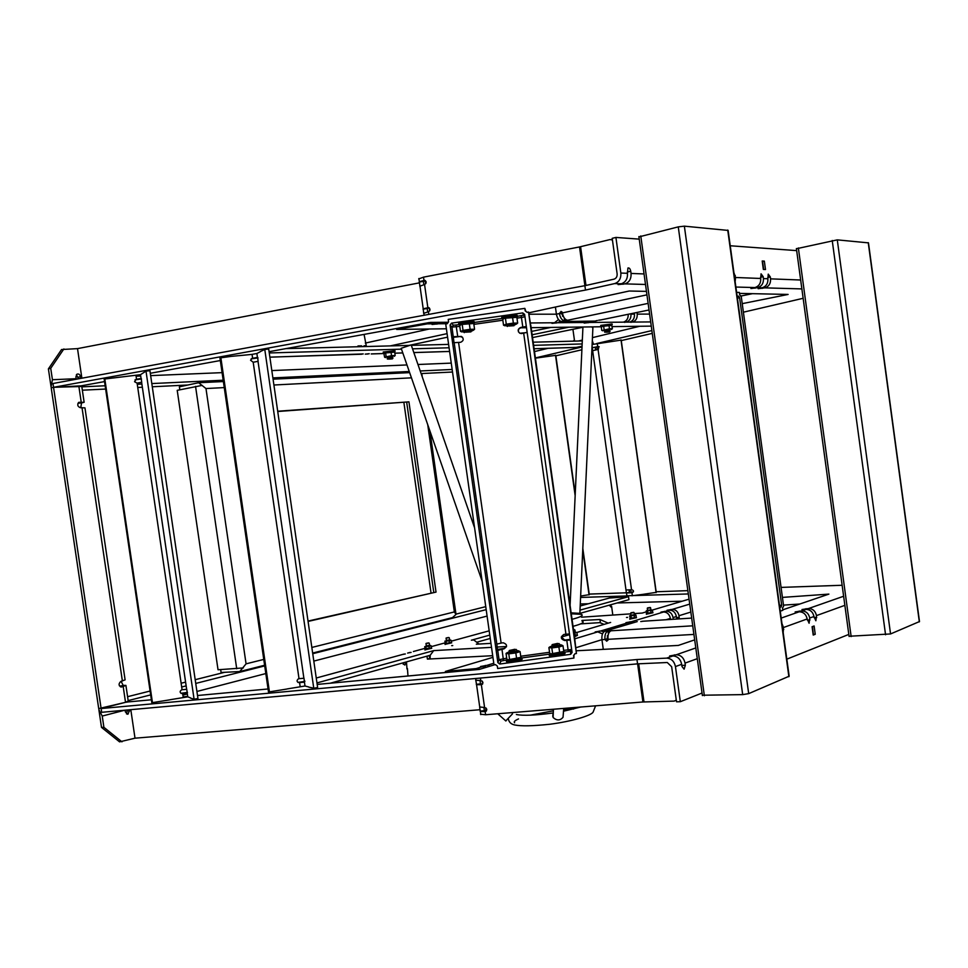 <?xml version="1.0" encoding="UTF-8"?>
<svg xmlns="http://www.w3.org/2000/svg" width="968" height="968" viewBox="0 0 968 968"><rect width="100%" height="100%" fill="white"/><g stroke="black" fill="none" stroke-linecap="round" stroke-linejoin="round"><path stroke-width="1.45" d="M582.046 621.141C585.035 622.158 582.034 623.9 573.032 626.332M571.277 613.809L581.09 614.305C584.067 615.261 581.054 616.943 572.052 619.326M571.144 612.865L579.856 613.337L571.156 612.938M591.787 326.894L592.888 327.837L579.856 613.313M482.149 581.224L401.188 348.298L411.17 344.898L474.598 527.862M381.356 373.987L383.691 373.878M307.34 377.532L309.966 377.411M609.864 330.04L604.528 330.814M610.046 331.346L609.84 329.81L604.504 330.584M602.229 330.536L609.453 328.781L612.393 328.745L611.389 329.483M602.314 326.361L611.449 325.309M612.393 328.745L611.752 325.429L602.58 326.276L601.309 327.111L601.757 330.342M609.453 328.781L609.005 325.55M604.117 329.592L603.669 326.349M600.753 325.611L600.862 326.422L611.389 325.284M392.681 356.889L387.164 357.628M392.875 358.221L392.645 356.647L387.139 357.386M394.412 352.098L385.046 352.993L383.945 353.828L384.611 357.228L391.52 355.655L395.174 355.522L394.254 356.333M385.046 352.993L394.521 352.134M395.174 355.522L394.702 352.207M391.52 355.655L391.048 352.316M386.123 356.466L385.651 353.139M383.243 352.231L383.352 353.054L394.242 352.025M610.058 331.443L604.722 332.218M606.162 332.23L609.586 331.964L606.162 332.23M392.887 358.329L387.369 359.055M388.591 359.128L392.403 358.862L388.591 359.128M600.717 325.393L612.091 323.953L612.199 324.764M383.207 352.001L394.956 350.67L395.065 351.493M647.556 610.312L650.883 609.864M647.58 610.457L650.907 610.009L650.593 607.819M646.152 611.062L646.781 610.639L646.152 611.062L646.878 613.361L652.735 612.333L652.444 610.239L646.539 610.893M647.556 610.518L647.277 608.267L650.593 607.747L647.531 607.904L650.242 607.481M651.73 609.961L652.444 610.239M652.105 612.768L647.156 613.434M647.628 611.147L647.919 613.24M650.774 610.735L651.065 612.829M631.015 615.2L634.391 614.74M631.027 615.346L634.403 614.898L634.1 612.671M635.238 614.849L635.976 615.14L634.246 615.648L630.216 615.527M630.991 615.406L630.725 613.131L634.088 612.587M635.637 617.693L630.604 618.383M629.587 615.963L630.325 618.31L634.548 617.778L636.266 617.257L635.976 615.14M631.051 616.059L631.342 618.189M634.246 615.648L634.548 617.778M573.951 632.915L575.246 632.225M573.939 632.83L575.27 632.394L574.944 630.047M576.166 632.334L573.988 633.157M576.577 635.359L574.302 636M574.278 635.843L577.231 634.911L576.916 632.661M574.992 633.241L575.307 635.492M446.236 640.417L449.6 639.921M446.26 640.562L449.624 640.066L449.309 637.851M445.97 641.288L444.869 641.143L445.631 643.551L451.439 642.45L451.136 640.332L445.97 641.288L446.272 643.405M450.447 640.017L451.136 640.332M450.834 642.825L445.849 643.587M449.116 640.889L449.406 643.006M426.138 645.862L429.562 645.354M426.162 646.019L429.586 645.511L429.26 643.26M430.421 645.45L431.123 645.777L429.03 646.358L424.746 646.6L425.061 648.754L431.377 647.967M430.82 648.318L425.751 649.092M425.835 646.757L426.138 648.911M429.03 646.358L429.332 648.5M431.123 645.777L431.425 647.931M630.809 612.998L633.737 612.321L630.991 612.756M573.601 630.386L574.605 629.708M573.504 629.708L574.556 629.684L573.552 630.011M425.932 643.647L428.933 642.946M428.425 642.909L426.114 643.393L428.425 642.909M446.03 638.227L448.983 637.549M448.462 637.513L446.2 637.985L448.462 637.513M636.012 617.475L630.192 618.262M636.508 617.681L629.841 619.121M652.48 612.55L646.757 613.313M652.976 612.756L646.406 614.172M576.989 635.105L574.314 636.109M577.497 635.347L574.411 636.835M451.209 642.619L445.449 643.466M451.729 642.812L445.074 644.349M431.196 648.088L425.339 648.971M431.728 648.294L424.964 649.867M551.808 645.934L550.393 646.793L552.522 646.842C558.234 646.285 561.162 645.644 561.295 644.918L559.71 644.821M551.857 646.285L559.758 645.172L559.625 644.204M561.404 644.954L562.989 645.765L558.887 647.011L551.808 647.919L548.892 647.556L550.175 646.672M562.517 652.371L551.288 654.09M548.892 647.556L549.703 653.267L550.828 653.908L563.799 651.476L562.989 645.765M551.808 647.919L552.619 653.642M558.887 647.011L559.698 652.747M563.485 651.73L564.525 651.863C567.696 652.614 551.578 655.396 549.183 654.513L550.175 653.582M508.926 651.839L507.51 652.686L509.519 652.747C515.254 652.178 518.219 651.524 518.412 650.786L516.827 650.702M508.974 652.178L516.876 651.04L516.743 650.072M518.509 650.823L520.082 651.645L515.823 652.928L508.769 653.823L506.046 653.436L507.305 652.589M519.622 658.216L508.418 659.982M506.046 653.436L506.845 659.135L507.97 659.813L520.893 657.357L520.082 651.645M508.769 653.823L509.579 659.547M515.823 652.928L516.634 658.651M520.602 657.587L521.655 657.72C524.789 658.458 508.672 661.301 506.312 660.418L507.317 659.486M471.803 330.959L472.336 330.814C473.86 329.919 471.101 330.04 464.071 331.201L461.99 331.976L460.611 331.431L463.043 330.391L470.109 329.314L474.562 329.253L473.316 330.318M471.658 330.899L463.684 331.794M460.925 324.546L474.38 322.864C473.921 322.041 469.637 322.344 461.542 323.784L458.808 324.595L458.638 323.36L461.373 322.538C469.468 321.11 473.739 320.807 474.211 321.642L474.32 322.465L501.739 318.532M474.562 329.253L473.751 323.494L461.446 324.449L459.691 325.635L460.502 331.383M470.109 329.314L469.286 323.53M463.043 330.391L462.232 324.607M514.867 324.776L515.387 324.643C516.985 323.723 514.274 323.856 507.256 325.006L505.066 325.829L503.566 325.224L506.276 324.195L513.367 323.118L517.662 323.082L516.38 324.135M514.722 324.716L506.712 325.623M503.989 318.387L516.234 317.068M517.662 323.082L516.851 317.31L504.558 318.266L502.731 319.452L503.541 325.212M513.367 323.118L512.544 317.322M506.276 324.195L505.465 318.399M501.775 317.613L501.884 318.436L504.8 317.577C512.859 316.149 517.069 315.846 517.444 316.669L516.307 317.093M461.542 317.456L469.637 316.294M471.694 331.092L463.72 332.181M465.608 332.206L470.932 331.891L465.608 332.206M504.63 311.272L512.737 310.111M514.758 324.909L506.784 326.022M508.744 326.022L513.984 325.72L508.744 326.022M509.12 650.835L510.305 651.258L516.15 649.407M514.77 649.286L509.362 650.484L514.77 649.286M552.002 644.93L553.273 645.354L559.032 643.538M557.58 643.405L552.244 644.591L557.58 643.405M521.716 658.192L521.825 658.93C524.958 659.68 508.841 662.535 506.482 661.64L506.409 661.156M564.598 652.347L564.707 653.085C567.865 653.836 551.748 656.631 549.352 655.735L549.292 655.251M501.714 317.201L504.618 316.342C512.677 314.902 516.9 314.6 517.275 315.435L517.384 316.258M525.697 310.897L524.837 308.368L525.188 310.873L527.088 312.301L528.54 312.083L576.432 653.521L574.992 653.715L573.564 655.59L573.915 658.058L573.976 655.058M524.837 308.368L448.232 319.367L448.583 321.86L447.156 323.76L445.716 323.977L493.995 664.822L495.434 664.617L497.31 666.045L497.661 668.501L573.915 658.058M458.638 324.716L453.363 325.224L451.499 323.143L450.084 325.042L497.879 662.608L499.754 664.036L500.904 661.096L506.058 660.091M497.879 662.608L499.052 659.704L506.712 658.167M517.457 316.282L523.543 315.169L522.732 312.918L524.62 314.346L572.076 652.444L570.66 654.32L570.672 651.452L564.816 652.045M548.904 654.223L521.946 657.913M520.736 656.244L549.558 652.287M563.642 650.351L571.664 649.504M459.788 326.385L451.971 327.087L450.084 325.042M524.971 316.826L516.972 318.182M502.84 320.214L473.872 324.365M523.543 315.169L524.874 316.161L523.543 315.169M574.811 639.461L576.432 653.521M570.66 654.32L499.754 664.036M527.185 332.581L519.78 333.246C517.372 330.838 517.711 328.902 520.784 327.438L526.314 326.446M453.326 336.707L461.482 336.428C464.035 338.8 463.745 340.76 460.623 342.297L454.028 342.684L451.971 327.087L453.363 325.224M451.499 323.143L522.732 312.918M528.54 312.083L530.791 325.72M526.386 326.942L520.941 327.801C518.824 328.406 518.001 329.798 518.497 331.951M574.895 639.594L530.851 325.611M570.321 639.993L564.659 640.526C560.557 638.965 560.303 636.932 563.908 634.439L569.474 633.907M561.307 636.944L564.695 640.054L570.237 639.388M501.109 643.079L503.251 642.776C507.329 644.361 507.571 646.382 503.989 648.862L497.6 650.435L496.838 644.107L501.109 643.079L458.59 342.587M462.619 337.324L460.078 336.513L453.121 337.36M497.286 649.492L504.183 648.366L506.494 646.709M285.959 348.613L409.694 345.394M447.579 337.154L411.182 344.935M410.819 345.019L408.956 345.419M364.077 334.408L366.412 346.52M411.327 345.358L448.607 344.39M532.134 334.771L568.881 327.184M521.195 333.597L527.149 332.363M550.756 327.426L531.614 331.407L550.901 327.426M533.174 342.188L582.3 340.918M592.307 340.651L593.263 343.628L592.162 343.882M553.43 709.241L553.103 717.518C556.83 720.773 560.145 720.688 563.037 717.276L563.727 708.407M552.764 716.441L553.018 713.719M505.78 720.918L512.508 713.84L512.205 712.581M423.669 313.087L423.21 308.828L428.485 307.57C430.542 308.974 430.518 310.377 428.425 311.756L423.645 313.342M429.163 307.848L427.154 308.586L427.783 311.877M612.429 239.967L610.009 239.568L579.517 246.949L423.512 277.151L418.721 278.929M419.822 285.923L419.35 281.652L424.662 280.309C426.67 281.724 426.634 283.128 424.553 284.495L419.797 286.226M425.388 280.647L423.306 281.458L423.923 284.616M424.891 280.756L425.823 283.612M429.719 310.837L429.32 307.969M479.729 706.979L484.581 707.499C487.219 708.624 487.436 710.004 485.234 711.625L480.37 711.504L479.656 707.33M483.939 707.548L484.351 710.754L486.493 710.839M676.293 700.094L674.212 701.098L642.921 701.981L485.609 714.747L480.515 714.215M475.687 680.226L480.757 680.577C483.407 681.726 483.613 683.105 481.374 684.727L476.559 684.691L475.845 680.504M480.116 680.637L480.406 683.795L482.621 684.001M485.996 707.971L485.682 710.875M482.657 683.94L482.258 681.109M608.207 634.742L606.996 638.856L607.904 640.344M637.246 621.601L604.964 631.16C602.58 632.334 601.564 635.177 601.939 639.666L576.033 647.701M643.224 621.214L640.768 621.565M603.088 649.371L603.004 648.766M642.244 621.274L691.672 618.092L642.244 621.274M603.161 648.391L601.939 639.666L604.976 639.485C604.601 634.996 605.617 632.152 608.001 630.967L611.038 630.785C608.654 631.971 607.65 634.814 608.025 639.316L606.767 641.227L604.976 639.485L606.996 638.856M813.301 634.052L812.479 626.574M676.813 619.048L676.378 616.543C675.458 612.466 673.208 610.336 669.626 610.179L667.025 610.264L672.264 609.38C675.833 609.538 678.084 611.655 679.004 615.721L679.209 618.891M670.534 619.459L670.388 618.407C669.457 614.293 667.194 612.163 663.612 611.994L660.999 612.078L666.274 611.183C669.856 611.352 672.119 613.482 673.038 617.572L673.28 619.278M607.335 635.843L607.928 638.469M561.972 311.89L561.525 313.547L563.775 317.153M561.525 313.547L559.407 313.547L561.053 311.369L562.408 312.906C563.291 317.371 565.046 319.827 567.659 320.251L564.671 320.88C562.045 320.456 560.29 318.012 559.407 313.547L556.418 314.189C557.302 318.641 559.056 321.086 561.682 321.509L595.26 321.086M598.672 320.202L601.14 319.864M763.691 269.443L762.627 261.856M529.23 314.213L556.418 314.189L555.414 307.037M562.553 313.753L562.65 316.33M630.906 313.717L630.967 314.116C631.184 318.339 629.587 321.013 626.163 322.126L623.38 322.15C626.744 321.074 628.353 318.448 628.208 314.273M636.992 312.458L637.21 314.104C637.44 318.303 635.843 320.965 632.431 322.078L629.672 322.102C633.096 320.989 634.693 318.315 634.463 314.104L634.318 313.015M642.232 613.059L634.221 613.603L642.232 613.059L646.261 611.861M689.047 599.168L652.19 610.106M445.546 672.53L445.389 671.453L476.147 668.598L479.959 669.227M492.93 657.357L445.389 671.453M627.639 617.39L626.49 617.463L627.639 617.39M486.323 667.291L480.576 666.504L486.916 665.355L490.038 666.165M602.495 633.907L597.764 631.874L595.151 631.935L600.801 630.955L603.935 631.741M631.33 623.162L625.945 622.654L631.414 621.71L634.185 622.291M604.117 624.372L600.414 622.884L599.942 619.52L608.194 623.162L610.639 622.436L576.674 632.515M569.571 634.621L561.307 637.065M599.942 619.52L581.949 620.44M580.703 623.876L600.378 622.593M489.784 635.093L471.356 640.199L473.763 639.909L478.591 643.744L476.316 644.204L490.945 643.357M452.746 645.583L451.669 645.644L452.746 645.583M490.256 638.457L476.716 642.244M406.475 661.894L406.983 668.973M429.284 655.639L429.695 658.458L427.396 659.111L426.997 656.28L428.751 655.663M491.514 647.362L433.676 650.617L430.216 655.251L430.107 658.966L427.396 659.111M433.676 650.617L316.959 682.924M430.216 655.251L330.294 683.202M580.001 610.13L628.522 596.699L628.934 599.664L578.138 613.881M592.101 321.267L589.718 322.453L584.176 323.082L589.113 321.291M560.448 321.219L557.689 322.731L551.966 323.373L554.519 322.755L558.524 319.561M441.142 322.32L438.492 323.784L432.055 324.461L437.246 322.344M430.542 322.392L427.215 323.881L396.674 329.423L446.393 328.781M520.857 327.813L526.495 327.741M531.045 327.68L601.673 326.76M612.103 326.627L651.27 326.119M396.674 329.423L396.541 328.503M573.77 341.135L574.472 340.446L573.697 340.627M572.923 329.314L574.472 340.446M358.112 346.738L357.991 345.927L361.621 345.83L358.063 346.423M361.729 346.641L361.621 345.83M364.137 346.58L364.016 345.77L366.037 345.721M365.057 346.556L364.089 346.278M534.094 348.758L576.045 347.427L582.058 346.266M269.261 352.957L401.49 349.158M412.537 348.831L449.091 347.778M533.61 345.346L582.167 343.942M592.174 343.664L593.263 343.628M269.878 357.18L363.23 353.925M365.239 354.143L369.219 353.731M366.158 345.999L365.009 346.254M628.522 596.699L609.332 598.043M411.11 652.396L408.351 652.892M405.338 653.969L402.555 654.465M609.38 605.145L610.893 606.996L611.594 606.295L612.817 615.067M609.538 605.097L611.594 606.295M403.233 664.302L403.62 662.693M406.209 661.979L404.842 665.089L402.749 662.947M407.988 676.015L407.431 668.537M407.625 653.085L409.936 652.456L407.625 653.085M413.384 651.512L425 648.342L413.384 651.512M230.638 356.442L238.455 355.679M310.994 687.595L308.828 687.159M260.271 351.578L264.772 349.412L268.705 349.037L317.625 687.51L313.765 688.26L311.103 687.57M253.192 362.238L250.567 360.217L252.237 358.354L257.645 357.374L258.117 361.318L253.192 362.238L299.015 678.677L303.988 678.241L304.545 682.137L299.197 682.634C296.68 681.956 296.402 680.685 298.374 678.822L299.015 678.677M258.032 357.918L251.123 358.862M297.89 682.392L304.872 681.399M286.806 689.047L268.499 692.023L219.942 357.93L230.251 356.514M238.842 355.679L252.055 354.385L256.883 353.501L260.198 351.783M269.491 692.314L220.825 357.434M308.683 686.953L305.005 685.997L287.181 688.926M313.765 688.26L264.772 349.412M430.312 322.404L448.281 322.259M528.77 312.821L629.2 291.017L646.467 291.38M739.455 293.389L788.109 294.441L742.226 303.649M592.138 344.499L621.202 340.095L656.231 592.356L642.752 594.388M535.413 358.172L555.801 355.329L575.234 494.164M555.862 355.813L581.901 349.763M621.274 340.591L652.275 333.379M743.388 312.192L803.15 298.289M764.817 287.859L758.15 288.706L762.143 287.774C766.196 286.467 768.12 283.467 767.902 278.748L768.241 274.125L770.31 276.945L770.564 278.857C770.782 283.551 768.858 286.552 764.817 287.859L801.867 288.912M757.641 287.653L750.926 288.512L754.931 287.569C759.009 286.262 760.933 283.225 760.715 278.469L761.054 273.811L763.159 276.654L763.425 278.578C763.643 283.309 761.719 286.334 757.641 287.653L762.143 287.774M624.892 283.878L618.08 284.604L621.299 283.781C625.703 282.257 627.76 278.76 627.47 273.303L627.917 268.027C629.224 267.616 630.168 268.68 630.749 271.234L631.051 273.436C631.342 278.881 629.285 282.366 624.892 283.878L645.511 284.471M84.095 402.047L81.796 386.474L53.555 387.309L585.483 290.073L614.668 283.588C619.084 282.063 621.141 278.542 620.851 273.049L615.914 237.426L639.243 239.132M615.914 237.426L612.199 238.334L617.136 273.883C617.281 276.63 616.253 278.385 614.051 279.159L584.878 285.693L52.986 383.51L53.555 387.309L81.227 385.833M169.848 699.828L151.819 702.732L104.169 379.069L140.505 374.689L145.999 371.107L149.931 370.708L197.944 698.497L194.084 699.235L190.539 698.11M137.093 383.11L134.564 381.731L136.149 379.347L141.207 378.428L141.703 382.251L137.093 383.11L182.081 689.736L186.739 689.325L187.284 693.1L182.129 693.584C179.612 692.689 179.467 691.43 181.706 689.797L182.081 689.736M141.51 378.96L135 379.879M140.505 374.689L141.074 378.488L140.517 374.676M180.871 693.306L187.489 692.398M152.52 703.046L104.762 378.633M190.418 697.843L187.744 696.839L170.223 699.707M194.084 699.235L145.999 371.107M580.582 597.45L626.913 595.937M626.889 595.768L688.333 593.953M626.078 589.972L631.862 589.754C633.883 590.504 634.016 591.496 632.249 592.719L626.405 592.948L592.235 347.694L598.756 346.496L598.369 349.375L592.682 350.67M629.115 590.069L629.406 592.622L633.411 591.859M629.369 592.537L626.417 592.912L629.357 592.597M596.832 346.798L597.22 349.545M630.688 589.899L631.063 592.585M599.216 346.798L595.223 347.185L595.635 349.823M642.437 594.437L631.777 595.78M621.008 339.889L656.11 592.634M128.139 701.933L125.525 702.32L128.224 701.05L125.961 685.683M637.561 663.854L101.676 712.303L53.555 387.309L51.207 387.853L98.712 708.612L125.525 702.32L101.12 708.54L636.956 659.535L666.674 658.131C671.32 658.446 674.236 661.265 675.446 666.565L680.322 701.703L676.523 701.8L671.659 666.734L667.279 662.511L637.561 663.854L636.956 659.535M672.941 655.941L669.626 655.977L676.33 654.755C680.94 655.058 683.856 657.841 685.041 663.104L685.344 665.27L684.098 669.166L681.98 666.504L681.678 664.314C680.48 659.039 677.564 656.256 672.941 655.941L666.674 658.131M799.217 611.788L795.139 611.921L801.794 610.881C806.041 611.074 808.691 613.458 809.744 618.032L809.103 623.247L807.191 618.951C806.138 614.365 803.476 611.97 799.217 611.788L781.2 618.08M806.041 609.404L801.964 609.538L808.57 608.521C812.793 608.703 815.431 611.062 816.484 615.6L815.855 620.766L813.967 616.507C812.914 611.945 810.276 609.586 806.041 609.404L801.794 610.881M589.209 594.098L627.712 592.755M656.159 591.763L687.873 590.649M781.055 587.394L842.136 585.265M582.821 548.42L589.294 594.654L580.655 596.046M570.467 597.353L568.99 597.546M782.422 597.401L828.886 594.11L782.773 609.828M694.685 639.86L678.326 645.426L576.456 650.762M479.644 669.311L317.177 684.424L479.354 669.408L494.854 664.701M555.499 355.171L575.161 495.676M582.76 549.933L589.052 594.933M126.457 702.078L151.383 699.779L126.457 702.078M121.968 741.839L103.903 727.331L102.233 716.054L98.869 709.629L101.495 727.379L119.56 741.863L135.012 738.185L130.801 709.665M135.012 738.185L480.031 709.725M486.057 709.229L486.747 709.169M402.797 663.213L403.608 662.983M129.736 709.762L128.018 714.154L125.392 711.964L125.126 710.173M81.881 378.198L77.513 348.625L419.41 282.862M425.4 281.712L426.053 281.579M584.878 285.693L585.483 290.073M702.042 693.028L680.322 701.703M781.962 623.598L783.487 627.518L783.197 632.612M848.815 634.415L786.827 659.16M814.112 625.969L815.237 634.282L813.217 635.056L812.079 626.72L814.112 625.969M815.237 634.282L813.132 634.391M733.901 272.649L735.571 277.489L735.148 281.724M730.223 245.763L796.664 250.615M762.191 260.997L764.345 261.118L765.494 269.527L763.341 269.431L762.191 260.997M764.345 261.118L762.264 261.578M702.345 695.218L742.686 694.625L748.688 693.632L789.162 676.208L728.13 230.42L684.364 226.161L678.265 226.875L638.928 236.906M849.057 636.254L890.548 633.955L919.491 621.553L868.477 242.871L837.284 239.87L796.41 248.752M77.513 348.625L61.553 349.533L48.4 368.881L50.735 368.3L63.888 348.94M50.735 368.3L52.429 379.71L51.062 386.837L48.4 368.881M76.242 379.226L75.903 376.842L76.956 374.205C78.71 373.624 79.92 374.447 80.574 376.661L80.828 378.391M121.073 681.351L123.214 685.404L125.925 685.404L121.702 686.953C118.544 685.852 118.253 684.001 120.818 681.411L125.102 679.875L84.954 407.855L80.465 407.722C77.561 406.608 77.016 404.818 78.819 402.337L84.131 402.277L81.518 402.966L80.767 407.697M120.383 686.796L122.174 686.094L119.439 685.901M77.9 403.414L80.32 402.676L78.505 402.555M127.582 696.694L150.1 691.031M181.137 683.239L185.602 682.113M195.197 679.693L224.576 672.312M455.964 614.135L485.754 606.646M452.516 372.027L421.225 373.563M187.465 385.034L152.278 386.764M142.369 387.248L137.734 387.478M105.633 389.051L82.34 390.201M126.433 713.827L127.365 709.98M98.869 709.629L99.075 708.6M103.903 727.331L101.495 727.379M78.468 378.827L76.399 374.689M51.582 387.769L51.062 386.837M736.612 292.372L739.322 292.433L739.637 294.708L741.21 296.244L783.62 606.125L782.531 608.061L782.834 610.3L780.256 611.183M779.458 605.363L781.684 605.206L781.2 606.936L779.688 607.045M737.168 296.498L738.657 296.196L739.6 297.721L737.398 298.168M781.2 606.936L779.748 607.432M737.132 296.172L738.657 296.196M739.6 297.721L781.684 605.206M220.668 669.614L221.091 672.494L239.774 671.538L246.066 663.842L263.756 659.426M312.64 653.061L452.528 617.596L456.013 614.414L454.355 611.921L311.829 647.447M308.066 621.432L436.024 592.101L308.018 621.081M179.806 389.777L179.37 386.801L198.621 382.735L205.978 388.543L224.249 387.587M421.745 375.39L421.044 373.382M277.683 411.219L408.932 401.853L277.731 411.497M456.013 614.414L429.925 430.978M422.229 376.794L421.903 374.434M406.693 402.264L433.761 592.295M408.932 401.853L436.024 592.101M403.886 402.47L431.026 592.924M202.215 385.373L177.217 390.346L218.03 669.759L243.379 667.92M497.697 650.181L499.052 659.704L500.904 661.096M501.969 649.141L503.457 660.454M566.788 640.235L568.337 651.561M571.761 650.206L570.757 651.524M456.013 325.091L457.731 336.465M521.183 315.749L522.829 327.148M523.688 333.27L565.929 634.161M454.198 342.841L496.838 644.107M447.083 333.645L390.237 345.903M429.344 328.999L365.311 343.083M532.521 337.578L582.93 327.257M521.087 333.597L527.149 332.339M424.553 284.495L427.832 307.558L428.872 307.691M423.016 309.179L427.154 308.502M428.8 314.394L428.425 311.756M584.914 285.693L579.517 246.949M425.146 280.49L423.96 280.296L423.512 277.151M419.156 282.051L423.294 281.361M580.582 246.719L585.979 285.451M485.609 714.747L485.162 711.637L486.359 711.02M480.08 711.129L484.218 710.669M642.921 701.981L637.61 663.842M480.757 680.577L480.406 678.06M484.581 707.499L481.35 684.727L482.439 684.207M480.418 683.88L476.28 684.352M638.686 663.794L643.998 701.921M608.424 633.98L608.001 630.967L604.964 631.16M693.923 634.415L608.025 639.316M692.737 625.812L611.038 630.785M690.837 612.054L679.004 615.721M676.378 616.543L673.038 617.572M670.388 618.407L666.069 619.738M561.682 321.509L564.671 320.88L564.259 317.94M648.124 303.383L567.659 320.251M646.951 294.841L562.408 312.906M597.341 320.469L594.437 321.255M649.044 309.978L600.317 320.033M630.967 314.116L634.463 314.104M637.21 314.104L649.613 314.092M485.343 665.427L485.549 666.904M599.301 631.051L599.434 632.043M607.287 639.679L608.037 639.642M664.822 611.292L664.931 612.078M670.812 609.477L670.921 610.251M676.523 617.584L679.234 617.415M629.938 621.807L630.059 622.702M689.736 604.105L672.264 609.38M669.626 610.179L666.274 611.183M663.612 611.994L631.414 621.71M628.559 622.581L600.801 630.955M597.764 631.874L574.702 638.844M483.189 666.48L476.147 668.598M493.777 663.274L486.916 665.355M506.542 646.515L496.911 647.06M492.7 655.699L430.107 658.966M581.49 617.197L630.821 613.845L581.49 617.197M557.689 322.731L586.729 322.477M530.476 322.973L554.519 322.755M438.492 323.784L447.204 323.699M427.215 323.881L434.596 323.82M632.431 322.078L650.69 321.921M626.163 322.126L629.672 322.102M589.718 322.453L623.38 322.15M588.254 322.755L588.145 321.957M624.735 322.417L624.638 321.727M436.943 324.123L436.762 322.767M556.213 323.046L556.092 322.15M561.621 312.507L562.263 312.374M631.003 322.368L630.906 321.679M534.094 348.734L577.122 347.355M269.866 357.144L361.875 354.215M365.481 354.094L367.876 354.022M371.458 353.913L384.175 353.501M394.847 353.163L402.797 352.909M413.832 352.558L449.6 351.42M534.493 351.578L548.045 348.323M578.428 341.014L582.349 340.07M592.44 337.638L639.775 326.264M610.808 597.631L580.195 605.992L610.808 597.631M489.179 630.833L451.257 641.179L489.179 630.833M445.111 642.861L431.244 646.636L445.111 642.861M404.14 654.041L316.246 678.024L404.14 654.041M304.872 681.133L303.311 681.557L304.872 681.133M251.281 358.838L252.237 358.354M252.624 358.317L252.055 354.385M300.141 686.445L299.572 682.561M257.452 357.434L256.883 353.501M303.879 678.217L258.02 361.366M298.144 682.367L299.197 682.634M305.005 685.997L304.448 682.113M269.08 351.674L429.344 322.538M596.639 343.543L651.887 330.572M535.377 357.93L582.022 346.98M735.874 287.036L754.931 287.569M614.668 283.588L621.299 283.781M79.799 386.087L104.544 381.586M150.306 373.273L220.317 360.544M135.496 379.771L136.149 379.347M136.536 379.299L135.98 375.499M183.194 697.262L182.637 693.499M186.655 689.301L141.63 382.287L186.642 689.289M181.5 693.282L182.262 693.572M187.768 696.839L187.211 693.076L187.744 696.839M598.067 349.412L631.547 589.802M595.175 347.222L592.259 347.718M597.244 343.459L597.655 346.435M631.959 592.755L632.37 595.707M197.508 695.508L268.051 688.974L197.508 695.508M695.798 647.943L676.33 654.755M843.624 596.252L808.57 608.521M569.039 597.825L570.454 597.776M568.301 651.198L571.12 651.053L568.301 651.198M576.456 650.774L678.326 645.426M182.879 695.109L187.344 693.947M196.915 691.467L265.813 673.559M313.801 661.096L487.086 616.084M102.233 716.054L124.727 710.222M752.487 293.667L740.508 296.123M451.257 363.109L417.97 364.5M406.983 364.948L271.814 370.575M222.083 372.644L150.645 375.62M140.723 376.032L136.089 376.225M783.475 605.121L799.822 604.02M580.292 603.971L588.411 603.754M617.148 602.967L682.234 601.201M697.287 658.676L685.041 663.104M681.678 664.314L675.446 666.565M674.454 654.852L674.623 656.074M681.835 665.427L685.344 665.27M799.205 611.05L799.302 611.776M807.348 620.089L809.998 619.919M782.773 629.527L783.753 629.478M806.005 608.678L806.102 609.392M814.124 617.632L816.738 617.475M844.858 605.339L816.484 615.6M813.967 616.507L809.744 618.032M807.191 618.951L783.487 627.518M620.851 273.049L627.47 273.303M631.051 273.436L644.059 273.944M734.325 275.723L735.293 275.517M762.276 288.379L762.191 287.762M767.733 277.489L770.31 276.945M755.1 288.174L755.016 287.556M760.545 277.211L763.159 276.654M623.053 284.289L622.896 283.201M627.3 272.02L630.749 271.234M763.425 278.578L767.902 278.748M770.564 278.857L800.669 280.018M735.571 277.489L760.715 278.469M704.365 695.75L640.768 235.926M788.884 676.717L727.73 230.045M748.688 693.632L684.364 226.161M742.686 694.625L678.265 226.875M851.15 636.569L798.358 247.929M919.334 621.855L868.248 242.653M890.548 633.955L837.284 239.87M885.563 634.766L832.226 240.487M76.182 378.718L52.429 379.71M123.226 685.404L120.238 686.13L123.214 685.404M120.976 686.99L121.702 686.953M81.518 402.966L78.432 403.136M78.844 386.135L81.191 402.022M123.202 686.59L125.525 702.32M82.014 407.625L122.392 681.036M128.163 700.602L150.669 694.891M181.681 687.002L186.158 685.876M195.742 683.432L264.7 665.911M312.737 653.715L486.178 609.646M452.153 369.474L420.209 370.974M409.246 371.494L272.867 377.895M223.184 380.218L151.819 383.57M141.897 384.042L137.262 384.26M105.149 385.76L81.844 386.861M129.893 710.79L127.486 710.863M80.574 376.661L78.227 377.217M240.996 671.235L264.603 665.246M411.461 377.835L273.896 385.01M427.735 424.662L454.355 611.921M246.066 663.842L205.978 388.543M236.724 668.779L195.548 386.377M582.942 327.002L570.091 605.399M602.919 330.802L601.914 330.403M385.506 357.591L384.611 357.228M604.492 330.487L604.71 332.121M387.115 357.277L387.357 358.959M426.174 646.092L426.114 643.393M446.272 640.647L446.2 637.985M629.865 619.278L629.769 618.588M646.418 614.317L646.334 613.639M445.099 644.494L445.002 643.805M424.988 650.024L424.879 649.322M464.313 332.641L463.599 332.084M507.377 326.47L506.663 325.926M509.011 652.42L509.362 650.484M551.893 646.527L552.244 644.591M506.482 661.64L506.312 660.418M549.352 655.735L549.183 654.513M570.672 651.452L571.725 649.964M497.746 713.755L505.877 721.003M516.489 714.553L516.367 714.517C523.107 715.872 535.34 715.352 553.079 712.968M514.601 722.745C513.5 721.838 514.807 720.567 518.533 718.921M530.198 715.183L553.285 710.815M563.606 709.641L573.758 708.987M595.598 705.817L593.082 712.133C591.472 715.473 571.773 721.45 549.812 724.258C532.848 726.048 521.111 726.29 514.601 724.959C511.031 724.173 508.95 722.176 508.369 718.958M563.449 711.238L580.8 707.015M424.117 315.266L423.803 313.003M423.21 308.828L419.943 285.838M419.35 281.652L418.902 278.518M611.244 239.519L612.381 239.604M485.234 711.625L486.311 711.081M480.806 714.602L480.37 711.504M479.789 707.39L476.559 684.691M475.978 680.565L475.687 678.483M481.374 684.727L482.415 684.231M371.228 353.949L384.151 353.538M394.847 353.199L402.809 352.945M413.844 352.594L449.612 351.457M181.367 693.306L182.129 693.584M592.065 345.879L592.307 347.572M626.514 593.069L626.925 596.022M183.133 696.839L187.695 696.415M136.028 375.826L140.566 375.003M702.393 695.593L638.88 236.579M849.093 636.484L796.386 248.546M128.018 714.154L127.244 714.178M409.646 372.632L273.061 379.178M223.378 381.549L198.621 382.735"/></g></svg>

